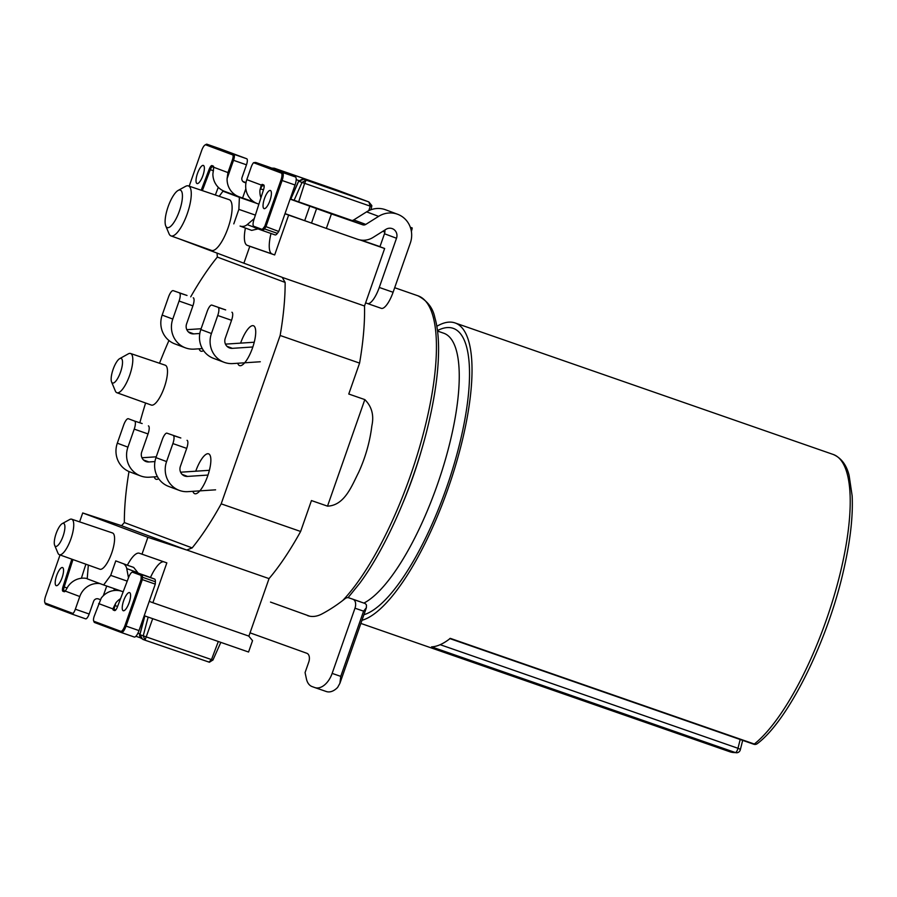 <?xml version="1.0" encoding="UTF-8"?>
<svg xmlns="http://www.w3.org/2000/svg" width="897" height="897" viewBox="0 0 897 897"><rect width="100%" height="100%" fill="white"/><g stroke="black" fill="none" stroke-linecap="round" stroke-linejoin="round"><path stroke-width="1.35" d="M411.387 231.437A19.196 0.774 -70.7 0 0 412.149 227.894L411.958 227.86A18.422 0.74 -70.7 0 0 411.017 229.587M351.501 220.471L342.475 217.343L350.649 220.292A3.835 3.655 -69.5 0 0 353.754 219.922L366.593 211.86A23.03 21.943 -69.5 0 1 385.632 209.786L397.663 214.282A23.03 21.943 -69.5 0 1 410.321 243.065L393.088 292.265A19.196 5.831 109.2 0 1 381.315 308.344A19.196 5.831 109.2 0 1 381.281 308.333L367.546 303.556M285.033 213.609L326.34 228.41L331.419 213.912L290.101 199.123M290.807 199.112L351.96 220.483L290.807 199.1L298.746 181.127M203.372 165.44A9.598 2.915 -70.8 0 0 203.35 165.44A9.598 2.915 -70.8 0 0 197.441 173.547A9.598 2.915 -70.8 0 0 197.048 183.56A9.598 2.915 -70.8 0 0 202.935 175.487A9.598 2.915 -70.8 0 0 203.372 165.44M270.389 190.5A9.598 2.915 -70.8 0 0 270.378 190.489A9.598 2.915 -70.8 0 0 264.469 198.596A9.598 2.915 -70.8 0 0 264.066 208.62A9.598 2.915 -70.8 0 0 269.963 200.547A9.598 2.915 -70.8 0 0 270.389 190.5M326.34 228.41L357.6 239.286A19.196 18.288 -69.5 0 0 373.096 237.413L385.934 229.352A7.681 7.311 -69.5 0 1 396.508 238.254L379.274 287.455A19.196 5.831 -70.8 0 1 367.501 303.545A19.196 5.831 -70.8 0 0 367.501 303.545L365.617 302.838M331.419 213.912L362.68 224.788A3.835 3.655 -69.5 0 0 365.774 224.418L378.624 216.356A23.03 21.943 -69.5 0 1 397.663 214.282M384.858 230.036A7.681 7.311 -69.5 0 1 384.477 233.758L379.936 246.731M260.926 197.811A19.196 18.288 -69.5 0 1 259.951 190.086L261.296 185.051A4.799 1.458 109.2 0 1 262.429 184.446L263.662 184.905A4.799 1.458 109.2 0 1 264.01 185.287A4.799 1.458 109.2 0 1 263.572 189.547L253.885 219.776A6.716 2.041 -70.8 0 0 253.279 225.73A6.716 2.041 -70.8 0 0 253.761 226.268L261.599 229.206A6.716 2.041 -70.8 0 0 263.606 227.849L264.817 226.201L280.952 180.106A6.716 2.041 -70.8 0 0 281.266 173.054L253.571 162.693A5.763 1.749 -70.8 0 0 251.25 166.954L246.81 179.635A19.196 18.288 110.5 0 0 257.361 203.619L258.885 204.18M245.957 182.921L244.219 182.315A3.835 3.655 -69.5 0 1 242.033 177.494L246.473 164.813L233.523 160.305L227.098 178.638L227.95 172.583L232.39 159.901A4.799 1.458 -70.8 0 0 232.603 154.867L205.817 144.854A6.716 2.041 -70.8 0 0 205.077 144.966A6.716 2.041 -70.8 0 0 201.679 150.472L189.189 186.172M253.571 162.693L255.656 162.435L282.443 172.448A7.681 2.332 109.2 0 1 282.095 180.51L265.815 226.975L264.436 228.858A7.681 2.332 109.2 0 1 262.159 230.417L254.311 227.479A7.681 2.332 109.2 0 1 253.75 226.863L253.279 225.73M264.817 226.201L278.765 231.482L295.046 185.006A7.681 2.332 -70.8 0 0 295.393 176.944L268.607 166.932A5.763 1.749 109.2 0 1 268.595 166.932A5.763 1.749 109.2 0 1 268.607 166.932L255.656 162.435L268.595 166.932M205.077 144.966L206.153 144.372A7.681 2.332 109.2 0 1 206.983 144.238A7.681 2.332 109.2 0 1 206.994 144.249L233.792 154.262A5.763 1.749 109.2 0 1 233.523 160.305L232.39 159.901M205.817 144.854L206.994 144.249L219.956 148.745A7.681 2.332 -70.8 0 0 219.933 148.745A7.681 2.332 -70.8 0 0 219.922 148.745L246.742 158.758A5.763 1.749 109.2 0 1 246.473 164.813M264.166 186.094L262.978 185.657A3.835 1.166 -70.8 0 0 262.967 185.645A3.835 1.166 -70.8 0 0 260.612 188.863L259.951 190.086M201.208 190.231L209.192 169.219A4.799 1.458 109.2 0 1 212.006 165.597L213.228 166.057A4.799 1.458 109.2 0 1 213.576 166.438A4.799 1.458 109.2 0 1 213.733 167.268L212.881 174.063A19.196 18.288 110.5 0 0 224.553 191.353L238.77 196.667A19.196 18.288 -69.5 0 1 227.098 178.638M242.896 181.486L246.025 182.573M261.599 229.206L262.148 230.406A7.681 2.332 109.2 0 1 262.148 230.406L275.11 234.913A7.681 2.332 -70.8 0 0 275.11 234.913A7.681 2.332 -70.8 0 0 277.386 233.366L264.436 228.858L263.606 227.849M250.353 200.737L239.151 196.802A19.196 18.288 -69.5 0 1 238.77 196.667M384.869 232.088L382.761 231.348M383.064 231.157L384.903 231.841M379.969 246.63L361.256 240.127M213.733 167.246L212.555 166.808A3.835 1.166 -70.8 0 0 212.544 166.797A3.835 1.166 -70.8 0 0 210.302 169.701L202.352 190.613M215.347 195.008L218.274 187.305M278.765 231.482L277.386 233.366M250.846 199.336L250.33 200.805L255.129 202.599M270.502 602.089L309.7 616.194M250.05 632.845L306.852 653.285A7.681 4.698 -71 0 1 308.736 662.121L305.07 672.582L306.393 678.794A18.422 11.269 -71 0 0 312.111 686.586L314.757 687.539A19.196 11.739 -71 0 0 314.847 687.573A19.196 11.739 -71 0 0 332.148 673.4L354.977 608.2A7.681 4.698 -71 0 0 353.093 599.364L364.586 603.311A7.681 4.698 -71 0 1 366.458 605.083L366.38 607.684L363.588 611.16L340.759 676.372L339.896 683.312L337.62 687.427A19.196 11.739 -71 0 1 326.34 691.531A19.196 11.739 -71 0 1 326.239 691.497L314.948 687.607M248.727 636.051L252.539 640.66L248.559 652.018L144.215 615.723M123.237 610.722A9.598 2.915 -70.8 0 0 123.248 610.722A9.598 2.915 -70.8 0 0 129.157 602.627A9.598 2.915 -70.8 0 0 129.56 592.603A9.598 2.915 -70.8 0 0 123.663 600.676A9.598 2.915 -70.8 0 0 123.237 610.722M56.208 585.663A9.598 2.915 -70.8 0 0 56.231 585.674A9.598 2.915 -70.8 0 0 62.128 577.567A9.598 2.915 -70.8 0 0 62.532 567.543A9.598 2.915 -70.8 0 0 56.634 575.616A9.598 2.915 -70.8 0 0 56.208 585.663M360.269 601.764A7.681 4.698 -71 0 0 360.224 601.752L348.742 597.794A7.681 4.698 -71 0 0 348.742 597.794A7.681 4.698 -71 0 0 344.975 598.748A190.59 116.554 109 0 1 321.956 613.94A38.38 23.468 -71 0 1 307.772 615.678A38.38 23.468 -71 0 1 307.581 615.611L307.951 615.746M87.222 578.554A19.196 18.288 110.5 0 0 67.948 586.526L65.302 591.112A4.799 1.458 109.2 0 1 64.696 591.639A4.799 1.458 109.2 0 1 64.169 591.717L62.936 591.258A4.799 1.458 109.2 0 1 63.025 586.616L71.827 559.167M60.043 554.951L45.646 596.057A6.716 2.041 -70.8 0 0 44.85 602.571A6.716 2.041 -70.8 0 0 45.332 603.109L73.027 613.47A5.763 1.749 -70.8 0 0 75.348 609.209L79.788 596.527A19.196 18.288 -69.5 0 1 100.049 583.622M121.992 591.37L123.158 591.807L121.992 591.37A19.196 18.288 110.5 0 0 101.226 598.12L94.207 616.261A4.799 1.458 -70.8 0 0 93.647 620.915A4.799 1.458 -70.8 0 0 93.994 621.296L120.781 631.309A6.716 2.041 -70.8 0 0 124.918 625.691L141.053 579.585L141.143 577.522A6.716 2.041 -70.8 0 0 140.448 575.156L132.61 572.23A6.716 2.041 -70.8 0 0 131.859 572.342L132.935 571.759A7.681 2.332 109.2 0 1 133.776 571.624A7.681 2.332 109.2 0 1 133.788 571.624L141.625 574.551A7.681 2.332 109.2 0 1 142.432 577.253L142.331 579.619L155.282 584.126L155.383 581.761A7.681 2.332 -70.8 0 0 154.576 579.058L146.738 576.132A7.681 2.332 -70.8 0 0 146.727 576.121A7.681 2.332 -70.8 0 0 146.716 576.121L133.776 571.624L146.738 576.132M73.027 613.47L72.668 614.333L45.882 604.32A7.681 2.332 109.2 0 1 45.332 603.703L44.85 602.571M141.053 579.585L142.331 579.619L126.051 626.095A7.681 2.332 109.2 0 1 121.342 632.52A7.681 2.332 109.2 0 1 121.33 632.52L94.544 622.507A5.763 1.749 109.2 0 1 94.118 622.047L93.647 620.915M121.364 632.531L134.281 637.027A7.681 2.332 -70.8 0 0 134.292 637.027A7.681 2.332 -70.8 0 0 139.001 630.591L155.282 584.126M131.859 572.342A6.716 2.041 -70.8 0 0 128.675 577.309L117.406 606.944A4.799 1.458 109.2 0 1 115.13 610.487A4.799 1.458 109.2 0 1 114.592 610.565L113.37 610.106A4.799 1.458 109.2 0 1 112.865 608.895L115.892 602.851A19.196 18.288 -69.5 0 1 120.557 598.647M115.892 602.851L114.143 608.536A3.835 1.166 -70.8 0 0 114.547 609.5L115.747 609.949M75.348 609.209L89.162 614.019L93.602 601.338A3.835 3.655 -69.5 0 1 98.334 598.916L100.374 599.622M72.96 559.582L64.192 586.941A3.835 1.166 -70.8 0 0 64.124 590.652L79.788 596.527M81.369 578.262L85.877 564.202M89.162 614.019A5.763 1.749 109.2 0 1 85.63 618.84A5.763 1.749 109.2 0 1 85.619 618.84L72.668 614.333L85.63 618.84M114.48 588.735L113.841 590.562M98.648 603.58L112.865 608.895L114.143 608.536M231.908 312.234A7.681 2.332 109.2 0 1 231.549 320.296L217.736 315.497A7.681 2.332 -70.8 0 0 218.083 307.436L225.674 309.913A7.681 2.332 109.2 0 1 225.652 309.902A7.681 2.332 109.2 0 1 225.674 309.913L211.86 305.103A7.681 2.332 -70.8 0 0 211.838 305.103A7.681 2.332 -70.8 0 0 207.129 311.528L200.827 329.547A23.03 21.943 110.5 0 0 213.486 358.329L224.093 362.287A23.03 21.943 110.5 0 0 232.861 363.577L260.298 361.76M218.083 307.436L225.652 309.902M217.736 315.497L211.434 333.516A23.03 21.943 110.5 0 0 224.093 362.287M254.232 342.228L225.461 344.134M252.842 346.982L232.39 348.339A7.681 7.311 110.5 0 1 225.248 338.315L231.549 320.296M187.047 440.315A7.681 2.332 109.2 0 1 186.699 448.377L172.886 443.578A7.681 2.332 -70.8 0 0 173.233 435.516L180.813 437.983A7.681 2.332 109.2 0 1 180.802 437.983A7.681 2.332 109.2 0 1 180.813 437.983L166.999 433.184A7.681 2.332 -70.8 0 0 166.988 433.173A7.681 2.332 -70.8 0 0 162.279 439.608L155.966 457.627A23.03 21.943 110.5 0 0 168.625 486.409L179.232 490.367A23.03 21.943 110.5 0 0 188 491.646L215.583 489.829M173.233 435.516L180.802 437.983M172.886 443.578L166.573 461.585A23.03 21.943 110.5 0 0 179.232 490.367M209.382 470.308L180.611 472.203M207.981 475.062L187.529 476.419A7.681 7.311 110.5 0 1 180.387 466.395L186.699 448.377M148.397 425.873A7.681 2.332 109.2 0 1 148.039 433.935L134.225 429.125A7.681 2.332 -70.8 0 0 134.572 421.063L128.349 418.731A7.681 2.332 -70.8 0 0 128.327 418.731A7.681 2.332 -70.8 0 0 123.618 425.167L117.316 443.174A23.03 21.943 110.5 0 0 129.975 471.957L140.582 475.926A23.03 21.943 110.5 0 0 149.351 477.204L157.435 476.666M134.572 421.063L142.141 423.53A7.681 2.332 109.2 0 1 142.141 423.53A7.681 2.332 109.2 0 1 142.163 423.541M134.225 429.125L127.923 447.143A23.03 21.943 110.5 0 0 140.582 475.926M156.257 456.808L141.95 457.762M154.957 461.563L148.88 461.966A7.681 7.311 110.5 0 1 141.737 451.942L148.039 433.935M440.18 644.685L737.973 748.289A3.835 1.166 109.2 0 1 735.439 752.572A3.835 3.633 88.1 0 0 736.695 752.762L729.822 751.753A157.379 47.844 -70.8 0 0 735.439 752.572L431.558 646.86A157.379 47.844 -70.8 0 0 450.328 638.361L754.321 744.028A157.379 47.844 -70.8 0 0 837.013 585.629A157.379 47.844 -70.8 0 0 833.223 454.465L455.037 322.931A157.379 47.844 109.2 0 1 453.602 471.912A157.379 47.844 109.2 0 1 361.984 620.287M436.828 326.295A157.379 47.844 109.2 0 1 455.037 322.931M319.018 225.674L288.632 215.101L274.673 254.95L249.803 246.305L243.883 263.202L178.761 238.692M282.252 277.397L285.134 282.42A184.244 56.018 109.2 0 1 280.144 335.478L359.585 363.106A184.244 56.018 -70.8 0 0 364.507 306L282.252 277.397A3.835 3.655 -69.5 0 0 281.692 277.128L243.883 263.202M364.507 306L384.645 248.491L360.022 239.936M269.033 578.61A184.244 56.018 -70.8 0 0 300.63 531.473L221.189 503.845A184.244 56.018 109.2 0 1 192.16 547.91L186.789 550.007L269.033 578.61L248.895 636.119L152.882 602.717L166.842 562.868L139.383 553.258A26.865 8.174 -70.8 0 0 139.327 553.236A26.865 8.174 -70.8 0 0 127.363 565.211L133.653 567.397L137.925 572.779L126.735 568.586L128.495 577.769M247.18 199.605L222.949 191.196L239.387 197.34L238.871 209.371L255.376 215.112M254.277 218.554L247.191 224.631L253.896 227.132M127.363 565.211L115.769 560.883L110.701 575.369L103.648 584.967L87.211 578.823L88.332 565.076M258.381 228.813L251.676 230.383L240.071 226.055A7.681 7.311 110.5 0 0 247.191 224.631M59.359 554.705L99.892 569.225A19.196 5.831 -70.8 0 0 111.688 553.101A19.196 5.831 -70.8 0 0 112.551 532.986A19.196 5.831 -70.8 0 0 112.506 532.964L71.704 519.195A18.792 5.718 109.2 0 1 71.76 519.217A18.792 5.718 109.2 0 1 70.897 538.951A18.792 5.718 109.2 0 1 59.359 554.705A18.792 5.718 109.2 0 1 57.969 553.18L54.683 545.387A12.177 3.7 -70.8 0 0 59.191 543.918A12.177 3.7 -70.8 0 0 63.059 536.182A12.177 3.7 -70.8 0 0 62.263 523.601A12.177 3.7 -70.8 0 0 56.085 533.67A12.177 3.7 -70.8 0 0 54.683 545.387M141.973 554.223L147.893 537.325L82.715 512.961L79.598 521.863M126.735 568.586A7.681 7.311 110.5 0 0 123.517 563.776M186.789 550.007A3.835 3.655 -69.5 0 1 186.184 549.861L121.005 525.507L82.715 512.961M121.005 525.507A3.835 3.655 110.5 0 0 121.611 525.642L124.358 522.57A184.244 56.018 109.2 0 1 128.989 471.564M147.893 537.325L186.184 549.861M300.63 531.473L311.45 500.56L327.506 506.143C344.695 505.516 351.904 485.535 358.643 472.383C365.46 457.459 369.867 441.952 371.851 425.851C374.15 415.3 371.807 406.554 364.821 399.602L348.765 394.018L359.585 363.106M152.882 602.717L149.238 601.36M123.181 591.762L103.648 584.967M371.717 205.514L368.869 201.937L336.98 190.018L274.269 168.21L318.076 183.504L316.54 183.683M274.617 169.185L276.624 169.096L276.141 169.746M384.645 248.491L375.563 245.105M256.834 203.406L239.387 197.34M288.632 215.101L284.988 213.744M139.842 422.734A184.244 56.018 109.2 0 1 145.606 403.011M159.509 363.263A184.244 56.018 109.2 0 1 168.939 340.512M190.713 296.84A184.244 56.018 109.2 0 1 217.332 257.08L217.074 253.032M127.228 581.121L110.701 575.369M154.25 476.879A21.113 6.414 -70.8 0 0 156.056 479.256A21.113 6.414 -70.8 0 0 158.691 478.684M199.1 348.798A21.113 6.414 -70.8 0 0 200.906 351.175A21.113 6.414 -70.8 0 0 203.541 350.604M237.761 363.251A21.113 6.414 -70.8 0 0 239.566 365.617A21.113 6.414 -70.8 0 0 252.539 347.857A21.113 6.414 -70.8 0 0 253.481 325.757A21.113 6.414 -70.8 0 0 253.436 325.746A21.113 6.414 -70.8 0 0 240.598 343.125M192.911 491.332A21.113 6.414 -70.8 0 0 194.716 493.698A21.113 6.414 -70.8 0 0 207.689 475.937A21.113 6.414 -70.8 0 0 208.62 453.837A21.113 6.414 -70.8 0 0 208.586 453.826A21.113 6.414 -70.8 0 0 195.737 471.205M221.189 503.845L280.144 335.478M116.89 392.729L151.324 405.063A21.113 6.414 -70.8 0 0 164.342 387.235A21.113 6.414 -70.8 0 0 165.194 365.18L130.547 353.485A20.777 6.313 109.2 0 1 129.706 375.193A20.777 6.313 109.2 0 1 116.89 392.729A20.777 6.313 109.2 0 1 115.354 391.025L111.576 381.943A13.029 3.958 -70.8 0 0 119.806 374.049A13.029 3.958 -70.8 0 0 121.14 358.419A13.029 3.958 -70.8 0 0 119.682 358.643A13.029 3.958 -70.8 0 0 113.123 369.329A13.029 3.958 -70.8 0 0 111.576 381.943M219.204 196.308L222.949 191.196M233.792 223.869L238.871 209.371M119.682 358.643L128.282 353.867A20.777 6.313 109.2 0 1 130.547 353.485M62.263 523.601L69.674 519.531A18.792 5.718 109.2 0 1 71.704 519.195M245.386 228.197A26.865 8.174 -70.8 0 0 247.213 245.33L249.803 246.305M178.122 190.444L185.533 186.374A26.473 8.051 109.2 0 1 188.392 185.903L229.195 199.683A26.865 8.174 109.2 0 1 229.273 199.706A26.865 8.174 109.2 0 1 228.062 227.872A26.865 8.174 109.2 0 1 211.535 250.431L171.002 235.911A26.473 8.051 109.2 0 1 169.051 233.769L165.766 225.977A19.846 6.032 -70.8 0 0 178.312 213.901A19.846 6.032 -70.8 0 0 180.319 190.108A19.846 6.032 -70.8 0 0 178.122 190.444A19.846 6.032 -70.8 0 0 168.064 206.859A19.846 6.032 -70.8 0 0 165.766 225.977M188.392 185.903A26.473 8.051 109.2 0 1 188.471 185.937A26.473 8.051 109.2 0 1 187.26 213.733A26.473 8.051 109.2 0 1 171.002 235.911M304.621 183.347L298.645 201.937M370.898 209.752L371.706 206.669L302.009 182.416L306.146 180.129L368.869 201.937L370.27 206.187M290.639 199.033L298.623 181.16L302.603 178.996M304.599 183.336L306.146 180.129L303.791 179.243L298.712 181.194L302.009 182.416L294.093 200.323M274.269 168.21L271.701 168.098M148.151 617.102L143.217 635.85L145.034 640.2L208.934 662.076L211.49 659.62L218.319 641.501M209.371 662.266L212.813 660.057L139.91 634.684M152.692 618.672L145.034 640.2L142.668 639.314L139.921 634.628L144.854 615.947M150.461 577.522A26.865 8.174 109.2 0 1 163.646 561.757M274.673 254.95L272.083 253.986A26.865 8.174 109.2 0 1 271.006 233.489M193.247 297.793A7.681 2.332 109.2 0 1 192.9 305.855L179.075 301.044A7.681 2.332 -70.8 0 0 179.434 292.983L187.013 295.461A7.681 2.332 109.2 0 1 187.013 295.461L173.199 290.65A7.681 2.332 -70.8 0 0 173.177 290.65A7.681 2.332 -70.8 0 0 168.479 297.086L162.166 315.094A23.03 21.943 110.5 0 0 174.825 343.876L185.432 347.845A23.03 21.943 110.5 0 0 194.201 349.124L202.296 348.585M179.434 292.983L187.002 295.449A7.681 2.332 109.2 0 0 186.98 295.449M179.075 301.044L172.773 319.063A23.03 21.943 110.5 0 0 185.432 347.845M201.107 328.739L186.811 329.681M199.807 333.482L193.73 333.886A7.681 7.311 110.5 0 1 186.587 323.873L192.9 305.855M410.321 227.289L411.958 227.86M311.584 222.893L316.652 208.396M304.756 220.471L309.835 205.985M393.088 292.265L379.274 287.455M396.508 238.254L384.477 233.758M362.68 224.788L350.649 220.292M365.774 224.418L353.754 219.922M378.624 216.356L366.593 211.86M246.81 179.635L261.296 185.051M281.266 173.054L282.443 172.448L295.393 176.944M280.952 180.106L295.046 185.006M260.612 188.863L263.471 189.861M262.182 230.417L275.099 234.913M227.95 172.583L213.733 167.268M242.605 198.002L245.845 188.751M213.464 170.8L209.192 169.219M232.603 154.867L233.792 154.262L246.742 158.758M262.429 184.446L262.978 185.657M263.662 184.905L264.155 186.004M253.761 226.268L254.311 227.479M212.006 165.597L212.555 166.808M213.228 166.057L213.721 167.156M353.093 599.364L364.586 603.311M354.977 608.2L363.588 611.16M332.148 673.4L340.759 676.372M140.448 575.156L141.625 574.551L154.576 579.058M155.383 581.761L142.432 577.253L141.143 577.522M124.918 625.691L139.001 630.591M115.096 605.598L117.585 606.462M113.37 610.106L115.769 609.926M103.312 595.743L106.721 586.033M63.025 586.616L67.241 588.006M65.335 591.078L62.936 591.258M64.169 591.717L65.279 591.145M45.332 603.109L45.882 604.32M93.994 621.296L94.544 622.507M120.781 631.309L121.33 632.52L134.292 637.027M132.61 572.23L133.788 571.624M114.592 610.565L115.702 609.994M200.827 329.547L211.434 333.516M226.975 346.32L232.39 348.339M155.966 457.627L166.573 461.585M182.125 474.39L187.529 476.419M117.316 443.174L127.923 447.143M143.464 459.948L148.88 461.966M251.676 230.383L240.071 226.055M342.777 600.463A170.811 51.936 -70.8 0 0 356.378 584.003A170.811 51.936 -70.8 0 0 426.467 421.052A170.811 51.936 -70.8 0 0 418.002 295.819C427.353 300.798 432.948 308.019 434.81 317.46C437.198 325.577 438.454 335.613 438.577 347.543C438.723 368.577 435.572 393.099 429.136 421.097C415.726 480.03 387.493 545.97 359.596 583.431L348.07 597.649M139.999 633.977L137.891 633.248M135.918 636.265L140.694 637.924M298.948 180.611L296.201 179.647M318.076 183.504L345.233 193.662L303.791 179.243M124.358 522.57L192.16 547.91M285.134 282.42L217.332 257.08M437.478 330.578A151.615 46.095 109.2 0 1 458.3 449.072A151.615 46.095 109.2 0 1 363.924 614.714M363.913 603.076A143.946 43.762 -70.8 0 0 391.787 576.065A143.946 43.762 -70.8 0 0 452.615 430.885A143.946 43.762 -70.8 0 0 443.712 333.213L437.534 331.071M422.218 447.625A143.946 43.762 109.2 0 1 403.28 502.062M327.506 506.143L364.821 399.602M370.248 206.175L368.813 210.638M272.083 253.986L247.213 245.33M736.695 752.762A3.835 3.835 0 0 0 740.294 749.858A3.835 1.009 14.2 0 0 737.973 748.289L740.193 739.509M757.371 743.602A3.835 3.296 51.7 0 1 754.321 744.028A3.835 1.166 109.2 0 1 753.727 744.218A3.835 3.835 0 0 0 757.371 743.602C788.194 720.571 827.471 641.624 843.483 570.795C850.244 541.541 853.137 516.56 852.15 495.85L849.1 475.354C846.476 464.87 841.184 457.907 833.223 454.465M162.166 315.094L172.773 319.063M188.325 331.868L193.73 333.886M381.315 308.344L367.501 303.545M206.983 144.238L219.933 148.745M314.847 687.573L326.34 691.531M339.963 683.155L366.279 607.987M729.822 751.753L360.874 623.426M394.68 287.713L418.002 295.819M371.706 206.624L371.784 205.413M212.914 660.102L220.83 642.375M139.842 634.583L144.686 615.891M139.831 634.628C139.192 635.02 139.697 636.332 141.334 638.563M740.294 749.858L742.682 740.384M449.733 638.552L753.727 744.218"/></g></svg>
